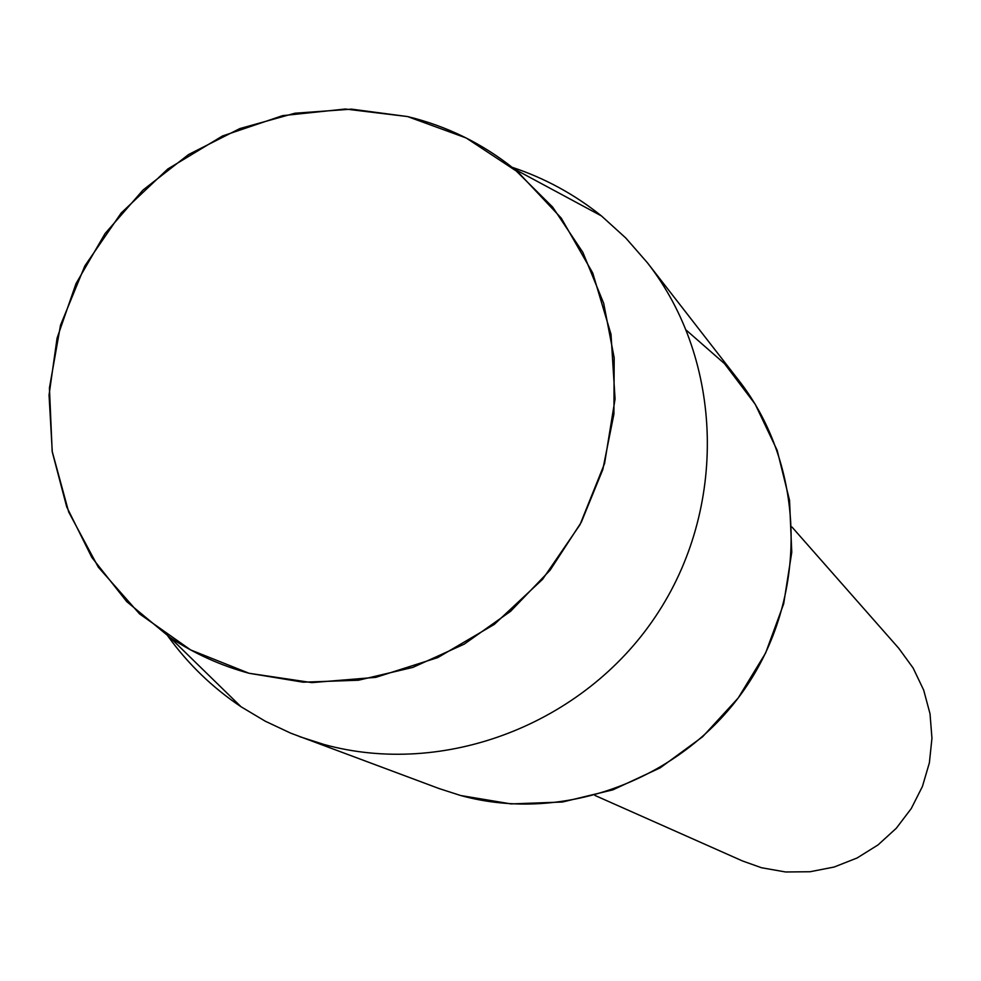 <?xml version="1.0" encoding="UTF-8"?>
<svg xmlns="http://www.w3.org/2000/svg" width="981" height="981" viewBox="0 0 981 981"><rect width="100%" height="100%" fill="white"/><g stroke="black" fill="none" stroke-linecap="round" stroke-linejoin="round"><path stroke-width="1.47" d="M407.52 116.555L345.312 109.026L282.614 115.648L222.479 135.991L167.8 168.99L121.178 213.012L84.832 265.925L60.515 325.189L49.43 387.973L52.165 451.272L68.682 511.984L98.272 567.128L139.584 613.934L190.682 649.949L249.088 673.285L311.872 682.617L375.882 677.331L437.771 657.589L494.338 624.357L542.591 579.293L579.979 524.737L604.554 463.572L615.062 398.985L611.016 334.349L592.745 273.037L561.267 218.125L518.324 172.374L466.183 137.978L407.52 116.555L351.529 109.136L294.889 113.232L239.855 128.572L188.585 154.52L143.054 190.007L105.028 233.613L75.991 283.656L57.07 338.163L49.05 395.024L52.287 452.02L66.72 506.907L91.846 557.453L126.745 601.623L170.105 637.564C194.385 653.665 220.713 665.572 249.088 673.285L303.141 682.187L358.445 680.225L412.842 667.399L464.246 644.125L510.623 611.286L550.157 570.12L581.292 522.248L602.825 469.519L613.922 414.019L614.192 357.906L603.695 303.35L582.898 252.436L552.659 207.089L514.203 168.965C482.529 143.582 446.968 126.108 407.52 116.555M594.903 795.419L742.617 861.011L761.526 867.744L785.573 871.974L810.073 871.741L834.181 867.02L857.1 857.983L878.044 844.911L896.303 828.246L911.263 808.54L922.422 786.468L929.387 762.777L931.95 738.264L930.025 713.763L923.673 690.084L913.139 668.036L898.792 648.331L791.974 527.03M167.849 636.044C187.984 663.978 212.386 687.558 241.044 706.761L265.213 721.182L290.744 733.175L439.316 788.638L460.678 795.517L511.064 803.917L562.493 802.017L612.904 789.84L660.238 767.816L702.568 736.805L738.166 698.043L765.572 653.113L783.672 603.83L791.765 552.217L789.546 500.359L777.173 450.353L755.186 404.197L724.542 363.681L686.504 330.364M299.512 736.608L324.135 744.518C444.05 777.541 583.303 724.567 655.467 616.583C727.951 508.796 723.745 360.493 647.435 262.798L625.78 238.003L601.463 215.943C574.559 194.348 544.762 178.125 512.082 167.273M460.678 795.517C564.651 824.199 684.726 778.804 746.749 685.964C809.031 593.284 805.143 465.399 738.951 380.616L647.435 262.798M170.105 637.564L241.044 706.761M514.203 168.965L601.463 215.943"/></g></svg>
